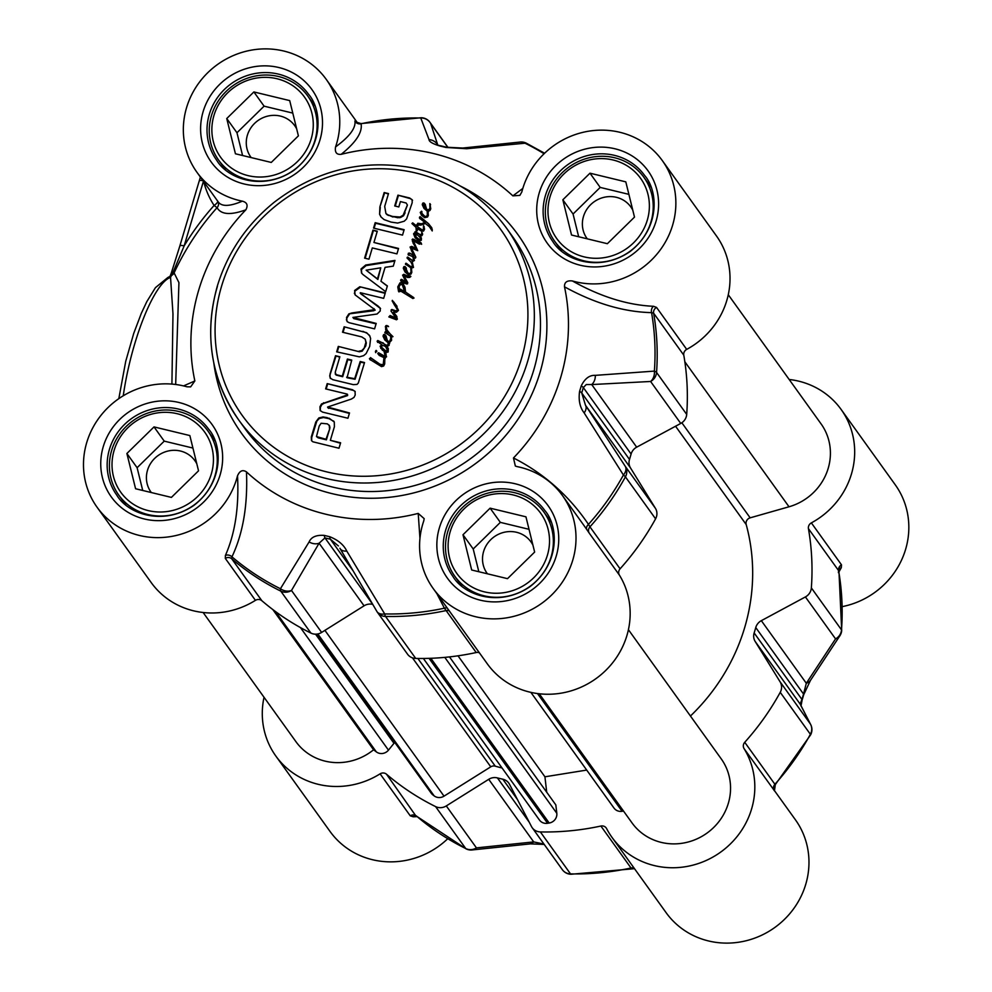 <?xml version="1.0" encoding="UTF-8"?>
<svg xmlns="http://www.w3.org/2000/svg" width="992" height="992" viewBox="0 0 992 992"><rect width="100%" height="100%" fill="white"/><g stroke="black" fill="none" stroke-linecap="round" stroke-linejoin="round"><path stroke-width="1.49" d="M406.162 203.013L407.39 204.997L406.162 203.013L400.421 201.587L398.809 206.956L394.717 205.964L397.941 195.164L409.609 197.978L412.548 200.31M409.609 197.978L412.139 199.739L412.176 202.765L406.584 218.959L404.228 221.216L397.693 223.064L391.059 222.096L384.09 219.604L380.978 216.938L379.589 214.284L379.899 206.869L384.164 192.547L388.504 193.589L384.685 206.41L385.938 213.553L387.984 214.892L392.559 216.454L400.024 217.012L403.124 215.227L407.39 204.997M404.699 212.226L407.315 205.369M403.124 215.227L403.533 215.797L405.108 212.796M400.024 217.012L400.433 217.57L403.533 215.797M398.995 217.174L400.433 217.57M397.494 217.198L399.404 217.744M392.559 216.454L397.904 217.769M387.984 214.892L392.968 217.025M386.682 214.185L388.393 215.462M385.938 213.553L387.091 214.756M384.164 192.547L388.38 194.035M379.899 206.869L384.574 193.105M379.589 214.284L380.308 207.44M381.188 217.211L379.998 214.855M397.941 195.164L410.018 198.549M395.25 206.1L398.35 195.734M377.295 231.198L373.934 242.482L398.548 248.446L396.936 253.878L372.31 247.926L368.962 259.172L364.61 258.131L372.955 230.144L377.295 231.198M360.381 292.727L360.902 293.954L378.014 305.995L380.159 308.028L380.258 310.967L377.047 314.03L352.892 317.428L376.204 323.429L374.579 328.86L349.085 322.698L347.064 321.507L346.543 317.576L348.837 313.894L351.912 312.951L374.765 309.628L355.173 294.946L354.615 290.495L359.811 286.75L385.293 292.913L383.668 298.356L360.381 292.727M360.17 293.024L380.568 308.599M352.892 317.428L353.834 318.618L376.067 323.863M373.463 310.161L375.174 310.198L373.934 308.586M329.071 418.165L334.292 422.034L334.391 426.783L330.348 440.312L340.616 442.792L338.991 448.235L312.778 441.762L311.451 440.51L311.29 436.976L315.803 421.997L318.829 417.954L323.008 416.962L327.1 417.607L333.858 421.34M333.647 421.042L334.292 422.034M311.686 440.857L311.699 437.546L316.845 421.116L319.238 418.525L323.417 417.52L329.48 418.736M346.63 377.196L354.677 378.696L360.195 361.51L364.535 362.551L358.298 383.061L357.046 384.4L353.338 384.648L332.816 379.688L330.1 377.977L330.001 374.232L335.519 355.719L339.859 356.76L335.209 372.372L336.127 374.666L342.29 376.154L347.398 359.042L351.738 360.084L347.039 377.766L355.086 379.254L360.604 362.08L364.399 362.998M335.197 373.934L336.189 375.1L342.699 376.724L347.808 359.612L351.602 360.53M347.2 394.99L347.188 394.097L325.636 388.889L327.199 383.619L352.408 389.707L355.037 391.332L355.21 394.99L354.02 397.395L351.404 399.044L327.583 407.042L349.506 412.957L347.932 418.24L322.586 412.114L320.094 410.49L319.957 406.745L321.507 403.955L347.2 394.99L347.609 395.56L347.56 394.432M385.665 291.66L362.898 274.499L361.51 273.011L361.038 268.956L365.726 265.013L394.977 260.412L393.278 266.154L385.082 267.344L380.94 281.232L387.376 285.944L385.665 291.66M373.562 228.11L375.187 222.679L404.141 229.685L402.529 235.116L373.562 228.11M358.955 351.193L361.807 350.585L364.176 348.155L365.887 342.389L365.205 339.177L361.758 336.92L342.525 332.221L344.15 326.79L366.569 332.692L369.594 335.643L370.611 338.458L369.694 346.406L366.085 353.648L363.618 355.669L359.364 356.86L336.672 351.85L338.297 346.419L359.364 351.763L362.204 351.156L365.763 345.935L366.296 342.947L365.205 339.177M369.148 334.986L369.594 335.643M412.548 265.298L410.849 261.95L406.993 257.87L407.873 257.164L412.064 260.264L413.428 260.09L413.032 256.779L408.096 254.634L408.382 253.22L409.783 253.134L413.738 255.328L410.068 247.045L411.68 246.413L416.231 248.756L412.114 239.593L412.771 238.973L420.794 242.507L421.203 243.734L419.318 244.119L413.255 240.647L417.719 250.666L411.494 248.136L415.846 257.176L415.425 258.143L413.701 257.226L414.433 260.512L412.226 261.714L413.49 267.468L411.444 267.939L411.816 272.366L411.035 274.052L408.394 274.821L405.009 271.932L403.31 268.299L403.868 266.674L405.269 266.749L407.96 273.197L409.783 273.742L410.986 272.093L410.738 267.741L405.393 264.058L406.224 263.302L410.266 266.29L412.511 266.736L412.064 263.872M407.6 272.589L410.192 274.313L411.395 272.664L411.643 268.485M412.585 264.604L410.651 261.628M420.558 242.941L421.203 243.734M385.318 352.842L386.57 356.81L384.846 357.864L384.698 363.928L383.644 366.036L381.523 366.618L369.78 359.364L370.487 357.591L379.961 364.238L383.197 364.808L383.954 357.641L379.254 355.434L377.754 353.549L378.622 352.768L385.231 356.562L384.152 351.85L385.838 353.71M369.78 359.364L369.446 358.583L369.855 359.141L370.896 358.162L373.662 359.86M373.674 359.885L376.365 362.068M378.126 352.966L384.958 357.008M420.137 237.423L415.065 232.698L415.536 231.719L419.951 234.521L421.823 234.298L421.96 232.636L422.629 234.459L421.811 235.749L420.149 235.873L421.402 238.092L421.327 240.262L419.43 240.758L415.202 237.857L413.59 233.938L414.706 232.822L416.28 234.199L416.404 235.079L414.644 233.728L416.342 237.175L419.666 239.754L420.707 239.37L419.529 236.431M421.687 232.599L422.48 233.145M414.706 232.822L416.28 234.199M429.995 210.465L428.011 211.308L428.333 215.438L427.54 217.012L424.613 217.682L421.501 215.239L420.248 212.424L421.6 211.222L421.947 213.392L424.663 216.206L426.014 216.541L427.329 215.363L427.23 211.16L423.968 208.345L422.27 204.712L422.828 203.087L425.208 204.364L426.56 209.002L427.862 210.23L429.933 208.506L429.834 203.596L430.776 208.779L429.995 210.465M421.947 213.392L423.981 215.909L426.424 217.112L427.738 215.934L427.639 211.73L428.42 211.879M426.56 209.002L429.139 210.726L430.342 209.076L430.243 204.166M430.578 204.637L430.057 203.831M392.435 336.66L391.394 336.685L391.567 340.306L389.273 342.823L389.112 345.34L387.054 346.53L388.318 348.576L388.157 351.999L386.434 352.433L382.379 350.176L380.097 346.196L381.908 344.869L377.096 341.223L377.816 340.516L386.099 345.104L387.959 345.055L388.145 342.761L384.76 339.872L383.061 336.238L384.375 334.428L386 335.891L387.5 341.037A20.026 18.984 144.3 0 1 387.488 340.913L389.521 341.682L390.798 338.359L390.526 336.139L384.846 332.494L385.528 331.415L387.066 332.32L385.64 329.604L385.814 325.686L388.182 326.083L386.21 326.641L386.979 330.001L392.435 336.66M387.351 340.529L388.554 343.331L389.67 343.393L389.224 342.339L391.133 340.603L390.935 336.71L391.803 337.255L390.848 335.358L390.935 336.71M385.082 333.039L385.938 331.985L386.843 332.382M387.674 331.477L392.981 336.66M402.578 275.156L403.831 274.288L408.183 276.26L410.452 275.999L409.87 277.376L407.6 277.5L403.98 275.838L407.762 282.658L407.489 283.91L406.249 283.923L400.694 280.637L401.71 279.397L405.988 281.951L402.578 275.156L402.988 275.726L404.24 274.858L408.592 276.83L410.862 276.57M401.71 279.397L406.398 282.522L402.988 275.726M395.163 303.8L398.499 310.372L396.453 312.244L393.502 312.17L396.502 316.002L397.333 319.176L396.478 319.784L388.852 316.919L390.116 315.53L396.031 318.085L390.984 311.066L391.852 309.467L395.771 310.843L397.556 310.112L392.336 300.365L397.085 306.317M388.852 316.919L390.526 316.088L393.923 317.341M396.031 318.085L395.548 317.006M395.771 310.843L397.966 310.682L397.222 309.318M423.46 227.354L423.931 226.3L424.539 229.226L423.572 231.049L421.563 231.235L417.074 228.346L417.372 230.541L416.243 231.248L416.008 227.379L411.928 223.56L412.672 222.853L416.38 225.767L417.806 223.25L421.501 223.82L424.812 222.369L419.529 218.19L420.112 216.702L428.594 223.733L432.214 229.202L432.227 230.938L429.35 226.647L425.382 223.522L420.72 225.122L417.843 224.862L417.396 226.647L422.319 230.032L423.41 229.45L423.522 225.73L424.142 226.56M416.38 225.767L416.789 226.337L416.801 224.738L417.843 224.862L418.202 223.721L416.814 224.688M431.024 226.784L431.47 227.404M416.243 231.248L416.008 227.379M375.447 351.292L376.142 350.399L376.737 351.044L375.633 352.582L375.447 351.292L376.873 351.292M401.661 289.887L404.587 291.648L402.157 284.32L399.875 285.076L399.044 286.886L400.16 291.499L398.536 291.363L397.767 286.899L399.95 282.894L402.132 282.36L404.984 287.221L405.554 292.07L413.614 297.513L412.957 298.555L399.925 290.594L400.619 289.242L404.996 292.218L402.628 284.741M402.938 282.881L403.756 283.972M405.554 292.07L414.024 298.084M400.557 291.239L399.925 290.594L400.309 291.14L401.028 289.813L402.07 290.458M373.934 242.482L398.424 248.88M372.955 230.144L377.171 231.632M365.155 258.255L373.364 230.714M359.811 286.75L385.169 293.347M354.615 290.495L355.024 291.065L360.22 287.308M354.392 293.483L355.024 291.065M355.384 295.207L354.801 294.054M375.174 310.198L374.344 309.157L375.174 310.198M348.837 313.894L373.872 310.732M346.679 317.13L347.088 317.7L349.246 314.464M346.394 319.883L346.952 318.147M347.274 321.768L346.803 320.453M330.348 440.312L340.479 443.238M329.939 427.602L329.493 425.68L327.372 423.857L321.123 423.274L319.213 426.027L316.485 436.554L318.134 437.832L326.418 439.828L329.778 428.581L329.084 425.122M316.485 436.554L326.008 439.27L329.778 428.581M329.369 428.011L329.53 427.031M335.519 355.719L339.735 357.207M329.654 376.055L335.928 356.289M330.51 378.535L330.063 376.625M346.927 395.101L347.609 395.56M323.603 402.727L324.012 403.298L347.336 395.659M321.507 403.955L321.916 404.513L324.012 403.298M319.957 406.745L320.366 407.315L321.916 404.513M320.317 410.775L320.366 407.315M328.24 407.824L349.382 413.404M327.695 407.476L328.65 408.394M352.408 389.707L355.21 391.629M327.199 383.619L352.817 390.278M326.17 389.025L327.608 384.189M380.94 281.232L387.314 286.167M365.726 265.013L366.135 265.583L394.791 261.082M361.038 268.956L361.448 269.526L366.135 265.583M361.733 273.296L361.448 269.526M366.135 270.184L377.865 279.471L380.767 267.815L366.135 270.184L377.456 278.901L380.767 267.815M374.096 228.247L375.596 223.25L404.017 230.119M338.297 346.419L359.364 351.763M337.218 351.986L338.706 346.989M366.569 332.692L370.004 336.201M362.936 331.328L366.978 333.25M344.15 326.79L363.332 331.898M343.058 332.357L344.559 327.36M411.544 267.939L410.676 267.17L411.147 268.311M408.01 273.147L408.369 273.767L408.01 273.147M405.269 266.749L406.447 268.224M404.637 266.488L405.678 267.319M403.868 266.674L405.046 267.059M403.446 267.505L403.856 268.076L404.277 267.245M403.31 268.299L403.719 268.857L403.856 268.076M405.22 272.205L403.719 268.857M406.956 272.044L404.773 267.939M405.926 271.114L406.956 272.44M410.738 267.741L411.544 268.348M411.234 267.914L410.886 267.183M412.759 257.077L414.11 257.796M413.242 258.428L413.168 257.635M413.404 259.21L413.813 259.78L413.652 258.999M413.428 260.09L413.825 260.66L413.813 259.78M412.784 260.326L413.825 260.66M412.064 260.264L413.193 260.896M409.609 258.466L412.474 260.834M408.754 257.759L410.018 259.036M407.873 257.164L409.163 258.329M407.377 257.151L408.282 257.734M407.402 258.441L407.786 257.722M411.258 262.52L410.849 261.876M412.511 266.736L412.92 267.307L412.957 265.856M411.37 266.637L412.92 267.307M410.266 266.29L411.779 267.208M407.191 264.207L410.676 266.86M406.708 263.698L407.6 264.777M406.224 263.302L407.117 264.269M405.79 263.302L406.633 263.872M405.802 264.628L406.199 263.872M421.203 243.065L421.612 244.305M416.814 241.366L420.968 243.511M414.892 239.94L417.21 241.924M412.771 238.973L415.301 240.51M412.114 239.593L413.18 239.543M412.412 241.254L412.523 240.163M413.18 243.313L412.808 241.825M416.045 248.136L413.59 243.883M416.231 248.756L416.64 249.327L416.454 248.707M413.577 247.206L416.64 249.327M412.461 246.673L413.986 247.777M411.68 246.413L412.87 247.244M410.068 247.045L412.089 246.983M411.63 251.212L410.477 247.616M413.738 255.328L412.04 251.782M409.783 253.134L414.148 255.899M408.382 253.22L410.192 253.704M408.506 255.204L408.791 253.791M377.754 353.549L378.535 353.536M383.954 357.641L384.846 357.864L384.735 356.475A9.97 9.449 144.3 0 1 384.549 356.438L383.954 357.641L384.846 358.348M384.152 351.85L386.124 354.094M385.07 354.181L385.07 353.35M385.553 355.471L385.479 354.752M385.727 356.326L386.136 356.897L385.962 356.041M385.231 356.562L386.136 356.897M384.735 356.475L385.64 357.132M385.256 358.434L385.144 357.046M383.569 361.534L384.363 358.211M383.197 364.808L383.978 362.105M381.709 364.932L383.606 365.366M379.961 364.238L382.118 365.502M376.03 361.72L380.37 364.796M374.083 360.456L375.05 361.46L374.083 360.456M370.19 359.935L369.855 359.141M421.736 233.393L422.146 233.963L422.096 233.17M421.823 234.298L422.232 234.868L422.146 233.963M419.951 234.521L422.232 234.868M416.466 232.264L420.36 235.092M415.983 231.967L416.876 232.835M415.536 231.719L416.392 232.537M414.879 231.88L415.946 232.289M415.474 233.269L415.288 232.45M420.707 239.37L419.728 236.691M419.666 239.754L421.104 239.94M416.553 237.448L420.075 240.324M416.008 233.827L416.69 234.769M413.751 233.405L415.115 233.393M415.412 238.154L413.999 234.509M426.969 209.56L427.316 210.18L426.969 209.56M424.216 203.162L425.394 204.637M423.584 202.901L424.626 203.732M422.828 203.087L423.993 203.472M422.394 203.918L422.803 204.488L423.237 203.658M422.27 204.712L422.679 205.27L422.803 204.488M424.167 208.618L422.679 205.27M425.915 208.456L423.72 204.352M424.886 207.526L425.903 208.853M428.011 211.308L427.391 210.75M422.356 213.962L422.865 214.756L422.356 213.962M420.248 212.424L420.658 212.995L422.009 211.792M421.712 215.512L420.658 212.995M388.145 342.761L389.273 342.823L388.814 341.769L389.224 342.339M385.008 334.688L386.186 336.164M384.375 334.428L385.417 335.259M383.619 334.614L384.784 334.998M383.185 335.457L383.594 336.015L384.028 335.184M383.061 336.238L383.47 336.809L383.594 336.015M384.958 340.144L383.47 336.809M386.706 339.996L384.512 335.879M385.665 339.053L386.694 340.38M387.959 345.055L388.876 344.968M386.099 345.104L388.356 345.625M384.574 344.236L386.508 345.675M382.875 342.699L384.983 344.807M377.816 340.516L383.284 343.269M377.096 341.223L378.225 341.087M377.642 342.426L377.506 341.794M381.908 344.869L381.821 345.563L381.412 344.993M380.097 346.196L380.494 346.766L381.821 345.563M380.841 348.477L380.494 346.766M382.23 347.944L385.504 350.945L387.847 351.652L386.694 347.981M387.698 350.684L385.454 346.431L382.887 345.39L381.3 346.518L382.032 347.671L385.094 350.374L388.108 351.255M387.934 340.95L389.162 342.215M388.814 341.769L387.5 341.037M389.025 333.262L388.083 332.047L389.025 333.262M386.806 325.475L388.591 326.653M385.814 325.686L387.215 326.033M385.305 326.802L385.714 327.372L386.223 326.256M385.64 329.604L385.714 327.372M387.066 332.32L386.049 330.175M386.942 332.258L387.475 332.89M386.706 332.097L387.351 332.828M386.434 332.06L387.116 332.667M390.625 335.135L390.526 336.139M406.398 282.522L405.864 281.678M401.103 279.484L402.12 279.967M400.632 280.017L401.512 280.042M401.103 281.207L401.041 280.587M392.15 300.985L394.221 302.386M394.568 305.251L392.559 301.556M397.519 309.74L394.977 305.821M397.966 310.682L397.631 309.888L397.966 310.682M393.985 310.558L396.18 311.414M393.34 310.198L394.394 311.116M392.671 309.814L393.75 310.769M392.224 309.653L393.08 310.384M391.852 309.467L392.634 310.223M391.183 309.839L392.262 310.037M391.394 311.637L391.443 310.769M394.903 317.812L396.44 318.655M393.564 317.204L395.312 318.382M394.816 314.042L396.912 316.572M432.264 230.764L430.999 228.693M428.594 223.733L431.88 227.974M421.712 218.004L429.003 224.304M420.112 216.702L422.121 218.575M419.74 217L420.521 217.273M419.467 217.322L420.149 217.57M419.938 218.761L419.876 217.893M424.812 222.369L425.221 222.927L421.91 224.39L421.501 223.82M418.202 223.721L421.91 224.39M418.252 225.432L418.612 224.291M412.672 222.853L416.752 226.226M411.928 223.56L413.081 223.423M416.652 231.818L416.256 230.876M423.547 228.631L423.869 227.924M423.41 229.45L423.82 230.02L423.956 229.202M422.939 230.057L423.82 230.02M422.319 230.032L423.348 230.628M417.396 226.647L422.716 230.603M375.621 352.656L375.856 351.862M403.347 283.452L402.132 282.36M399.95 282.894L402.541 282.931M397.767 286.899L398.176 287.469L400.359 283.464M398.945 291.921L398.176 287.469M522.821 188.43L512.876 195.87A192.15 182.119 -35.7 0 0 341.136 154.355C356.004 142.389 362.65 132.196 361.063 123.752L361.286 124M217.756 201.24A5.493 1.748 -33.2 0 1 214.098 205.443L217.062 207.675C221.08 214.656 230.677 215.363 245.88 209.796C248.248 205.27 247.07 202.393 242.333 201.165A79.608 75.454 144.3 0 1 196.9 172.224A79.608 75.454 144.3 0 1 217.533 64.492A79.608 75.454 144.3 0 1 326.207 79.323A79.608 75.454 144.3 0 1 335.569 146.915C334.676 152.297 336.524 154.777 341.136 154.355M245.88 209.796A192.15 182.119 -35.7 0 0 194.854 380.94L183.557 385.913M237.51 475.813C239.146 506.949 235.104 533.485 225.407 555.433A5.493 4.613 -154.4 0 1 231.954 556.834C243.003 533.522 247.839 505.213 246.475 471.894C242.718 469.452 239.729 470.754 237.51 475.813A79.608 75.454 144.3 0 1 175.299 535.68A79.608 75.454 144.3 0 1 97.042 507.185A79.608 75.454 144.3 0 1 99.485 417.297A79.608 75.454 144.3 0 1 186.992 386.806L190.638 386.88L194.854 380.94M246.475 471.894A192.15 182.119 -35.7 0 0 418.215 513.41L419.951 538.458M583.817 525.276L586.904 529.716A5.493 3.745 145.9 0 1 588.454 524.359C568.924 495.616 543.926 473.482 513.472 457.969L515.344 466.029L517.018 466.587A79.608 75.454 144.3 0 1 562.452 495.541A79.608 75.454 144.3 0 1 541.818 603.26A79.608 75.454 144.3 0 1 433.144 588.442A79.608 75.454 144.3 0 1 423.782 520.85L424.167 518.63L418.215 513.41M513.472 457.969A192.15 182.119 -35.7 0 0 564.498 286.812C594.63 303.391 623.658 311.996 651.57 312.629L653.629 313.187L683.786 355.148A5.493 5.208 144.3 0 1 686.7 349.382A79.608 75.454 -35.7 0 0 716.46 235.947L662.309 160.58A79.608 75.454 144.3 0 1 659.866 250.455A79.608 75.454 144.3 0 1 572.359 280.947C566.916 280.339 564.299 282.298 564.498 286.812M512.876 195.87L519.858 195.374L521.829 191.94A79.608 75.454 144.3 0 1 584.052 132.085A79.608 75.454 144.3 0 1 662.309 160.58M547.584 196.8A54.895 52.03 -35.7 0 0 554.702 241.329A54.895 52.03 -35.7 0 0 629.647 251.559A54.895 52.03 -35.7 0 0 643.87 177.27A54.895 52.03 -35.7 0 0 590.984 157.381A54.895 52.03 -35.7 0 0 547.584 196.8M550.064 196.701A51.609 48.906 144.3 0 1 635.488 172.372A51.609 48.906 144.3 0 1 610.477 256.271A51.609 48.906 144.3 0 1 550.064 196.701M571.541 235.03L562.848 199.789L589.98 173.191L625.803 181.858L634.496 217.112L607.364 243.697L571.541 235.03M562.848 199.789L573.066 214.012L578.683 236.766M628.891 194.358L600.197 187.414L573.066 214.012M589.98 173.191L600.197 187.414M632.784 210.18A26.995 25.581 -35.7 0 0 630.813 206.919A26.995 25.581 -35.7 0 0 604.81 197.148A26.995 25.581 -35.7 0 0 583.47 216.516A26.995 25.581 -35.7 0 0 586.966 238.415A26.995 25.581 -35.7 0 0 587.276 238.836M111.625 450.504A54.895 52.03 -35.7 0 0 118.742 495.045A54.895 52.03 -35.7 0 0 193.688 505.263A54.895 52.03 -35.7 0 0 207.911 430.974A54.895 52.03 -35.7 0 0 155.025 411.097A54.895 52.03 -35.7 0 0 111.625 450.504M114.117 450.405A51.609 48.906 144.3 0 1 199.528 426.076A51.609 48.906 144.3 0 1 174.518 509.987A51.609 48.906 144.3 0 1 114.117 450.405M135.582 488.746L126.889 453.493L154.02 426.907L189.844 435.562L198.536 470.816L171.405 497.401L135.582 488.746M126.889 453.493L137.107 467.716L142.724 490.47M192.932 448.062L164.238 441.13L137.107 467.716M154.02 426.907L164.238 441.13M196.838 463.884A26.995 25.581 -35.7 0 0 194.854 460.623A26.995 25.581 -35.7 0 0 168.851 450.852A26.995 25.581 -35.7 0 0 147.51 470.233A26.995 25.581 -35.7 0 0 151.007 492.131A26.995 25.581 -35.7 0 0 151.317 492.553M447.727 531.762A54.895 52.03 -35.7 0 0 454.844 576.302A54.895 52.03 -35.7 0 0 529.79 586.52A54.895 52.03 -35.7 0 0 544.013 512.232A54.895 52.03 -35.7 0 0 491.127 492.354A54.895 52.03 -35.7 0 0 447.727 531.762M450.207 531.662A51.609 48.906 144.3 0 1 535.63 507.334A51.609 48.906 144.3 0 1 510.62 591.232A51.609 48.906 144.3 0 1 450.207 531.662M471.684 570.003L462.991 534.75L490.122 508.164L525.946 516.82L534.638 552.073L507.507 578.658L471.684 570.003M462.991 534.75L473.209 548.973L478.826 571.727M529.034 529.319L500.34 522.375L473.209 548.973M490.122 508.164L500.34 522.375M532.94 545.141A26.995 25.581 -35.7 0 0 530.956 541.88A26.995 25.581 -35.7 0 0 504.953 532.109A26.995 25.581 -35.7 0 0 483.612 551.478A26.995 25.581 -35.7 0 0 487.109 573.376A26.995 25.581 -35.7 0 0 487.419 573.798M211.482 115.543A54.895 52.03 -35.7 0 0 218.6 160.084A54.895 52.03 -35.7 0 0 293.545 170.302A54.895 52.03 -35.7 0 0 307.768 96.013A54.895 52.03 -35.7 0 0 254.882 76.136A54.895 52.03 -35.7 0 0 211.482 115.543M213.962 115.444A51.609 48.906 144.3 0 1 299.386 91.115A51.609 48.906 144.3 0 1 274.375 175.014A51.609 48.906 144.3 0 1 213.962 115.444M235.439 153.785L226.746 118.532L253.878 91.946L289.701 100.601L298.394 135.854L271.262 162.44L235.439 153.785M226.746 118.532L236.964 132.754L242.581 155.508M292.789 113.1L264.095 106.169L236.964 132.754M253.878 91.946L264.095 106.169M296.695 128.923A26.995 25.581 -35.7 0 0 294.711 125.662A26.995 25.581 -35.7 0 0 268.708 115.89A26.995 25.581 -35.7 0 0 247.368 135.272A26.995 25.581 -35.7 0 0 250.864 157.17A26.995 25.581 -35.7 0 0 251.174 157.592M686.7 349.382L656.543 307.408L653.517 306.292A5.493 4.439 -88.9 0 0 651.57 312.629A256.792 243.375 144.3 0 1 654.385 371.107A10.974 8.655 87.8 0 1 650.603 381.474A10.974 10.404 -35.7 0 0 656.555 372.446A10.974 2.74 -175.8 0 0 654.385 371.107L595.336 375.36A10.974 8.432 86 0 1 591.703 384.561L650.603 381.474L680.748 423.435A10.974 10.404 -35.7 0 0 686.7 414.408A258.032 244.553 -35.7 0 0 683.786 355.148M653.517 306.292C627.502 305.127 600.445 296.682 572.359 280.947M586.904 529.716L589.248 533.15A5.493 5.208 144.3 0 1 589.942 526.839L588.454 524.359A256.792 243.375 144.3 0 0 623.41 475.019A10.974 1.575 28.8 0 1 625.431 476.867A10.974 10.404 -35.7 0 0 625.295 466.364A10.974 7.093 146.9 0 1 623.41 475.019L584.152 412.895A10.974 6.77 147 0 0 585.516 405.319L581.721 392.944A208.618 197.73 -35.7 0 0 583.321 387.55L586.26 384.561L591.703 384.561L636.678 447.169L680.748 423.435M433.144 588.442L487.295 663.809A79.608 75.454 -35.7 0 0 593.786 680.152A79.608 75.454 -35.7 0 0 619.405 575.112A5.493 5.208 144.3 0 1 620.087 568.813A258.032 244.553 -35.7 0 0 655.576 518.828A10.974 10.404 -35.7 0 0 655.439 508.338L630.49 467.914A10.974 10.404 144.3 0 1 629.498 459.445A208.618 197.73 -35.7 0 0 631.098 454.051A10.974 10.404 144.3 0 1 636.678 447.169M376.972 611.605A10.974 10.404 -35.7 0 0 377.406 612.262L407.563 654.224A10.974 10.404 -35.7 0 0 415.71 658.428A258.032 244.553 -35.7 0 0 476.222 652.538A5.493 5.208 144.3 0 1 479.384 652.798M447.156 607.947A5.493 3.745 -29.8 0 0 444.404 608.195L476.222 652.538M436.827 593.551L444.404 608.195A256.792 243.375 144.3 0 1 384.698 613.936A10.974 7.105 149.6 0 1 376.861 611.419A10.974 7.105 149.6 0 1 376.848 611.407A10.974 7.105 149.6 0 1 376.662 611.06L339.909 548.254A10.974 6.783 149.8 0 0 340.082 548.564L339.909 548.254M225.407 555.433L225.296 558.384A5.493 5.208 144.3 0 1 231.682 558.744L231.954 556.834A256.792 243.375 144.3 0 0 280.426 588.74A10.974 3.125 116.3 0 0 280.786 591.133A10.974 10.404 -35.7 0 0 291.487 590.463A10.974 9.015 -150.6 0 1 280.426 588.74L309.107 541.93A10.974 8.816 -148.6 0 0 319.089 543.219L324.967 537.9A208.618 197.73 -35.7 0 0 330.386 539.214L338.384 545.947M123.256 395.771A93.335 23.064 -76.4 0 1 170.537 277.438L171.48 275.466A5.493 5.382 107.4 0 0 174.108 272.899A256.494 243.102 144.3 0 1 217.062 207.675A5.493 5.406 150.8 0 0 217.98 201.562M175.671 384.487L178.932 282.621L174.108 272.899A5.493 0.893 24.8 0 1 172.868 272.763A4.588 1.141 103.6 0 1 171.48 275.466A5.493 5.022 -131.1 0 0 170.054 276.309L167.834 277.524A5.493 5.258 -107.1 0 0 167.834 277.512A5.493 5.258 -107.1 0 1 170.55 277.438L172.98 313.931L171.914 384.09M170.054 276.309A5.493 5.022 -131.1 0 0 170.054 276.322L171.207 273.346A5.493 1.6 -161.9 0 0 171.256 273.804M203.769 181.784A85.101 80.65 -35.7 0 0 214.098 205.443A261.367 247.715 -35.7 0 0 184.152 245.904L172.868 272.763A5.493 1.6 -161.9 0 0 171.207 273.346L179.924 245.756A5.493 1.104 -163.4 0 0 180.011 246.066M203.422 181.288L184.152 245.904A5.493 1.104 -163.4 0 0 179.912 245.756L199.305 180.705A5.493 1.104 -163.4 0 0 199.392 181.028M203.013 180.73A5.493 1.104 -163.4 0 0 199.305 180.705M242.333 201.165C228.978 206.844 220.757 206.782 217.645 200.992M356.128 122.227L354.913 120.999A5.493 5.394 168.7 0 0 361.063 123.752A256.792 243.375 144.3 0 1 420.769 117.998A10.974 10.701 -17.5 0 1 430.689 123.516A10.974 10.404 -35.7 0 0 429.945 122.301A10.974 10.974 0 0 0 421.253 117.738A10.974 2.17 91.2 0 0 420.769 117.998L429.04 139.636A10.974 10.602 -19.1 0 1 437.621 144.758M354.913 120.999C355.979 128.018 349.531 136.66 335.569 146.915M376.861 611.419A10.974 10.974 0 0 0 377.406 612.262A10.974 10.404 -35.7 0 0 385.553 616.454A10.974 2.17 -88.8 0 1 384.698 613.936L346.766 551.044C343.765 544.819 338.098 540.045 329.766 536.722A207.378 196.552 144.3 0 1 324.396 535.42C316.386 534.787 311.29 536.97 309.107 541.93M346.766 551.044A10.974 6.783 149.8 0 1 340.082 548.576L376.848 611.407M97.042 507.185L151.193 582.552A79.608 75.454 -35.7 0 0 255.44 600.346A5.493 5.208 144.3 0 1 261.838 600.706A258.032 244.553 -35.7 0 0 310.93 633.094A10.974 10.404 -35.7 0 0 321.631 632.425L364.064 605.814A10.974 10.404 144.3 0 1 372.744 604.401L324.967 537.9A10.974 2.74 104.4 0 1 324.396 535.42M595.336 375.36C589.521 375.026 584.809 378.56 581.2 385.975A207.378 196.552 144.3 0 1 579.601 391.332C578.361 400.185 579.874 407.377 584.152 412.895M520.205 142.042A10.974 8.779 84.9 0 1 520.354 142.03A10.974 8.779 84.9 0 1 525.028 143.208A10.974 3.125 -63.7 0 1 526.206 143.121A10.974 10.974 0 0 0 520.354 142.03L462.743 148.044A10.974 8.556 83 0 1 466.699 148.738L525.028 143.208A256.792 243.375 144.3 0 1 544.087 153.735M462.185 148.143A10.974 8.556 83 0 1 462.743 148.044L446.648 147.238A10.974 2.74 -75.6 0 1 446.685 147.25M429.04 139.636C429.09 141.757 432.896 143.927 440.436 146.146A207.378 196.552 144.3 0 1 445.817 147.448L466.699 148.738M437.732 145.154L441.217 145.923A10.974 2.678 102.8 0 0 440.436 146.146M789.173 379.49A79.608 75.454 144.3 0 1 841.117 409.448A79.608 75.454 144.3 0 1 811.357 522.883A5.493 5.208 -35.7 0 0 808.443 528.649A258.032 244.553 144.3 0 1 811.357 587.909A10.974 10.404 144.3 0 1 805.405 596.936L761.335 620.67A10.974 10.404 -35.7 0 0 755.755 627.552A208.618 197.73 144.3 0 1 754.156 632.946A10.974 10.404 -35.7 0 0 755.148 641.415L780.096 681.826A10.974 10.404 144.3 0 1 780.233 692.329A258.032 244.553 144.3 0 1 744.744 742.301A5.493 5.208 -35.7 0 0 744.062 748.613A79.608 75.454 144.3 0 1 718.444 853.653A79.608 75.454 144.3 0 1 611.952 837.31A79.608 75.454 144.3 0 1 606.608 828.605A5.493 5.208 -35.7 0 0 600.879 826.038A258.032 244.553 144.3 0 1 540.367 831.928A10.974 10.404 144.3 0 1 531.476 826.522L509.541 784.35A10.974 10.404 -35.7 0 0 502.82 779.204A208.618 197.73 144.3 0 1 497.401 777.902A10.974 10.404 -35.7 0 0 488.721 779.315L446.288 805.926A10.974 10.404 144.3 0 1 435.587 806.595A258.032 244.553 144.3 0 1 386.496 774.206A5.493 5.208 -35.7 0 0 380.097 773.847A79.608 75.454 144.3 0 1 275.85 756.053L330.014 831.42A79.608 75.454 -35.7 0 0 447.702 838.761M842.282 606.62A79.608 75.454 -35.7 0 0 895.268 484.815L841.117 409.448M611.952 837.31L666.116 912.677A79.608 75.454 -35.7 0 0 774.777 927.508A79.608 75.454 -35.7 0 0 795.41 819.776L774.368 790.5M744.062 748.613L774.702 791.095A5.493 5.406 -28.7 0 1 774.479 790.723L775.298 784.635L810.576 734.911A10.974 10.974 0 0 0 810.762 724.693A10.974 10.714 153.3 0 0 810.749 724.681A10.974 10.714 153.3 0 0 810.253 723.8A10.974 10.404 144.3 0 1 810.39 734.291A10.974 1.575 28.8 0 1 810.576 734.911M774.206 790.574A5.493 5.208 144.3 0 1 774.901 784.275L744.744 742.301M838.922 571.913L841.315 567.66A5.493 4.712 30.3 0 0 838.872 569.569L841.7 630.453A10.974 2.74 -175.8 0 0 841.514 629.883A10.974 10.404 144.3 0 1 835.562 638.898A10.974 9.151 32.4 0 0 840.013 635.55A10.974 9.151 32.4 0 0 840.026 635.55L810.538 680.264A10.974 8.953 34.6 0 0 810.563 680.227A10.974 8.953 34.6 0 0 810.625 680.14M841.315 567.66L841.501 564.845A5.493 5.208 -35.7 0 0 838.587 570.611L838.773 571.07M808.443 528.649L838.587 570.611L838.414 572.694M380.097 773.847L410.254 815.821L413.205 816.8A5.493 4.538 86.6 0 1 415.549 815.697M415.648 815.697A5.493 4.538 86.6 0 1 415.71 815.684L386.496 774.206M413.205 816.8L417.136 816.639M417.074 816.54L466.104 848.879A10.974 10.974 0 0 0 471.956 849.97A10.974 8.779 -95.1 0 0 476.445 847.887A10.974 10.404 144.3 0 1 465.744 848.557A10.974 3.125 116.3 0 0 466.104 848.879M634.198 868.26A5.493 5.208 -35.7 0 0 631.024 868L631.247 868.248M810.749 724.681L800.556 704.766A10.974 10.614 152.5 0 0 800.122 704.022L810.253 723.8L780.096 681.826M805.405 596.936L835.562 638.898L806.31 683.265L803.532 694.04A208.618 197.73 144.3 0 1 801.933 699.434L800.122 704.022L755.148 641.415M761.335 620.67L806.31 683.265A10.974 8.953 34.6 0 0 810.538 680.264M529.455 843.969A10.974 8.556 -97 0 0 529.554 843.956A10.974 8.556 -97 0 0 533.696 841.91L476.445 847.887L446.288 805.926M543.976 844.093L533.696 841.91L488.721 779.315M275.85 756.053A79.608 75.454 144.3 0 1 264.033 697.264M423.373 658.465L539.462 820.049A8.779 8.32 -35.7 0 0 547.572 823.286L549.196 823.025A8.779 8.32 -35.7 0 0 556.81 813.279L555.83 804.909L449.488 656.902M546.716 792.224L544.93 776.798L586.706 770.077M458.006 655.811L544.93 776.798M530.869 692.354L613.986 808.046A8.779 8.32 -35.7 0 0 622.096 811.295L623.522 811.059M539.239 693.768L632.016 822.889A54.895 52.03 -35.7 0 0 706.961 833.119A54.895 52.03 -35.7 0 0 721.196 758.818L628.42 629.697M690.444 716.026A197.644 187.314 -35.7 0 0 746.195 524.545A5.493 5.208 144.3 0 1 750.15 517.836L789.012 506.776A54.895 52.03 -35.7 0 0 821.054 423.857L728.277 294.736M203.137 612.51L295.914 741.644A54.895 52.03 -35.7 0 0 373.575 749.791L376.328 751.874A8.779 8.32 -35.7 0 0 388.467 750.138L393.973 743.318L315.543 634.173M272.825 609.572L373.575 749.791M389.546 737.168L390.302 736.225M316.919 634.099L431.247 793.228A8.779 8.32 -35.7 0 0 432.896 794.914L434.149 795.869A8.779 8.32 -35.7 0 0 444.019 796.154L490.767 766.828A5.493 5.208 144.3 0 1 495.256 766.171A197.644 187.314 -35.7 0 0 502.076 767.994M221.551 286.254A159.216 150.896 144.3 0 1 485.063 211.209A159.216 150.896 144.3 0 1 407.898 470.047A159.216 150.896 144.3 0 1 221.551 286.254M217.397 286.428A164.697 156.104 -35.7 0 0 238.762 420.025A164.697 156.104 -35.7 0 0 463.611 450.69A164.697 156.104 -35.7 0 0 506.28 227.825C483.005 196.255 451.769 176.266 412.573 167.859C362.154 158.794 316.064 170.252 274.276 202.219C246.562 224.676 227.565 252.638 217.31 286.105C203.844 334.874 210.998 379.514 238.762 420.025L244.9 428.556A164.697 156.104 144.3 0 0 469.737 459.234A164.697 156.104 144.3 0 0 512.405 236.356L506.28 227.825M213.838 363.221A170.19 161.299 -35.7 0 0 473.792 464.876A170.19 161.299 -35.7 0 0 460.4 186.074M439.369 527.856A62.037 58.801 -35.7 0 0 511.984 599.478A62.037 58.801 -35.7 0 0 542.041 498.616A62.037 58.801 -35.7 0 0 439.369 527.856M203.124 111.65A62.037 58.801 -35.7 0 0 275.739 183.26A62.037 58.801 -35.7 0 0 305.796 82.398A62.037 58.801 -35.7 0 0 203.124 111.65M103.267 446.611A62.037 58.801 -35.7 0 0 175.882 518.233A62.037 58.801 -35.7 0 0 205.939 417.372A62.037 58.801 -35.7 0 0 103.267 446.611M539.226 192.894A62.037 58.801 -35.7 0 0 611.828 264.517A62.037 58.801 -35.7 0 0 641.898 163.655A62.037 58.801 -35.7 0 0 539.226 192.894M545.414 195.573A56.544 53.593 144.3 0 1 590.128 154.975A56.544 53.593 144.3 0 1 644.602 175.448C658.142 190.638 660.498 228.11 629.821 251.708C598.573 272.986 563.468 259.83 552.755 241.44A56.544 53.593 144.3 0 1 545.414 195.573M109.455 449.277A56.544 53.593 144.3 0 1 154.169 408.692A56.544 53.593 144.3 0 1 208.642 429.164C222.183 444.354 224.539 481.814 193.862 505.424C162.614 526.702 127.509 513.546 116.796 495.157A56.544 53.593 144.3 0 1 109.455 449.277M445.557 530.534A56.544 53.593 144.3 0 1 490.271 489.936A56.544 53.593 144.3 0 1 544.744 510.409C558.285 525.599 560.641 563.072 529.964 586.669C498.716 607.96 463.611 594.791 452.898 576.402A56.544 53.593 144.3 0 1 445.557 530.534M209.312 114.316A56.544 53.593 144.3 0 1 254.026 73.718A56.544 53.593 144.3 0 1 308.5 94.203C322.04 109.393 324.396 146.853 293.719 170.45C262.471 191.741 227.366 178.585 216.653 160.183A56.544 53.593 144.3 0 1 209.312 114.316M656.543 307.408A5.493 5.208 -35.7 0 0 653.629 313.187A258.032 244.553 -35.7 0 1 656.555 372.446L686.7 414.408M589.248 533.15L619.405 575.112M620.087 568.813L589.942 526.839A258.032 244.553 -35.7 0 0 625.431 476.867L655.576 518.828M449.24 610.824A5.493 5.208 -35.7 0 0 446.065 610.576A258.032 244.553 -35.7 0 1 385.553 616.454L415.71 658.428M355.558 121.433A5.493 5.208 -35.7 0 0 355.917 122.016L360.976 123.578L421.253 117.738M261.838 600.706L231.682 558.744A258.032 244.553 -35.7 0 0 280.786 591.133L310.93 633.094M321.631 632.425L291.487 590.463L319.089 543.219L364.064 605.814M352.991 570.673L330.386 539.214A10.974 2.678 -77.2 0 1 329.766 536.722M631.098 454.051L583.321 387.55A10.974 2.257 -164.2 0 0 581.2 385.975M579.601 391.332A10.974 2.17 17.4 0 1 581.721 392.944L629.498 459.445M655.439 508.338L625.295 466.364L585.516 405.319L630.49 467.914M445.817 147.448A10.974 2.74 -75.6 0 1 446.648 147.238L441.217 145.923M437.782 145.055L430.689 123.516L447.95 147.535M225.296 558.384L255.44 600.346M841.501 564.845L811.357 522.883M410.254 815.821A5.493 5.208 144.3 0 1 416.64 816.168A258.032 244.553 144.3 0 0 465.744 848.557L435.587 806.595M780.233 692.329L810.39 734.291A258.032 244.553 144.3 0 1 774.901 784.275M754.156 632.946L801.933 699.434A10.974 2.17 17.4 0 1 802.106 700.079A10.974 2.17 17.4 0 1 802.094 700.116L803.718 694.685A10.974 2.257 -164.2 0 0 803.532 694.04L755.755 627.552M838.587 570.611A258.032 244.553 144.3 0 1 841.514 629.883L811.357 587.909M600.879 826.038L631.024 868A258.032 244.553 144.3 0 1 570.512 873.89A10.974 10.404 144.3 0 1 562.365 869.699A10.974 10.974 0 0 0 571.057 874.262A10.974 2.17 -88.8 0 1 570.512 873.89L540.367 831.928M529.207 822.17L497.401 777.902M502.82 779.204L517.502 799.639M429.065 658.353L547.572 823.286M430.838 658.291L549.196 823.025M444.788 657.374L556.81 813.279M537.49 693.544L622.096 811.295M675.564 426.238L746.195 524.545M681.851 422.766L750.15 517.836M684.852 361.795L789.012 506.776M275.516 611.568L376.328 751.874M300.415 627.564L388.467 750.138M317.316 634.049L432.896 794.914M317.824 633.95L434.149 795.869M324.917 630.366L444.019 796.154M412.461 657.857L490.767 766.828M417.868 658.465L495.256 766.171M650.715 186.781L643.87 177.27M561.534 250.852L554.702 241.329M214.756 440.498L207.911 430.974M125.587 504.556L118.742 495.045M550.858 521.742L544.013 512.232M461.689 585.813L454.844 576.302M314.613 105.536L307.768 96.013M225.444 169.595L218.6 160.084M583.73 525.165L562.452 495.541M167.846 277.512L155.434 287.655L146.804 301.655L141.31 313.348L133.722 333.424L125.736 361.274L118.817 398.66M200.372 177.047L199.355 180.618M544.608 153.239L526.206 143.121M357.802 123.306L326.207 79.323M218.19 201.847L196.9 172.224M429.945 122.301L448.099 147.572M634.508 868.682L571.057 874.262M800.99 706.031L802.106 700.079M810.538 680.214L803.718 694.685M840.026 635.55A10.974 10.974 0 0 0 841.7 630.453M530.125 843.857L544.211 844.428M529.567 843.956L471.956 849.97M532.22 827.725L562.365 869.699"/></g></svg>
